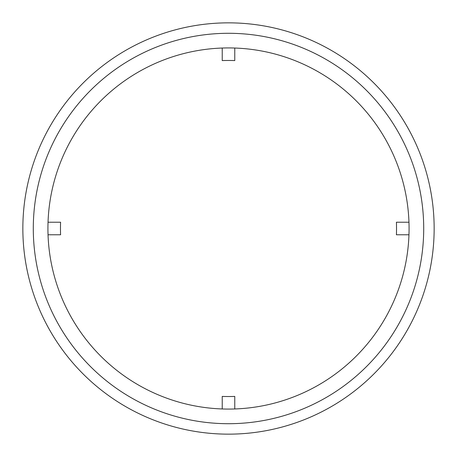<?xml version="1.0" encoding="UTF-8"?>
<svg xmlns="http://www.w3.org/2000/svg" width="457" height="457" viewBox="0 0 457 457"><rect width="100%" height="100%" fill="white"/><g stroke="black" fill="none" stroke-linecap="round" stroke-linejoin="round"><path stroke-width="0.69" d="M228.5 434.15A205.65 205.65 0 0 1 22.85 228.5A205.65 205.65 0 0 1 228.5 22.85A205.65 205.65 0 0 1 434.15 228.5A205.65 205.65 0 0 1 228.5 434.15M228.5 423.708A195.208 195.208 0 0 1 33.292 228.5A195.208 195.208 0 0 1 228.5 33.292A195.208 195.208 0 0 1 423.708 228.5A195.208 195.208 0 0 1 228.5 423.708M228.5 409.072A180.572 180.572 0 0 1 47.928 228.5A180.572 180.572 0 0 1 228.5 47.928A180.572 180.572 0 0 1 409.072 228.5A180.572 180.572 0 0 1 228.5 409.072M48.036 234.772L60.587 234.772A168.033 168.033 0 0 1 60.587 222.228L48.036 222.228M222.228 48.036L222.228 60.587A168.033 168.033 0 0 1 234.772 60.587L234.772 48.036M408.964 222.228L396.413 222.228A168.033 168.033 0 0 1 396.413 234.772L408.964 234.772M234.772 408.964L234.772 396.413A168.033 168.033 0 0 1 222.228 396.413L222.228 408.964"/></g></svg>
